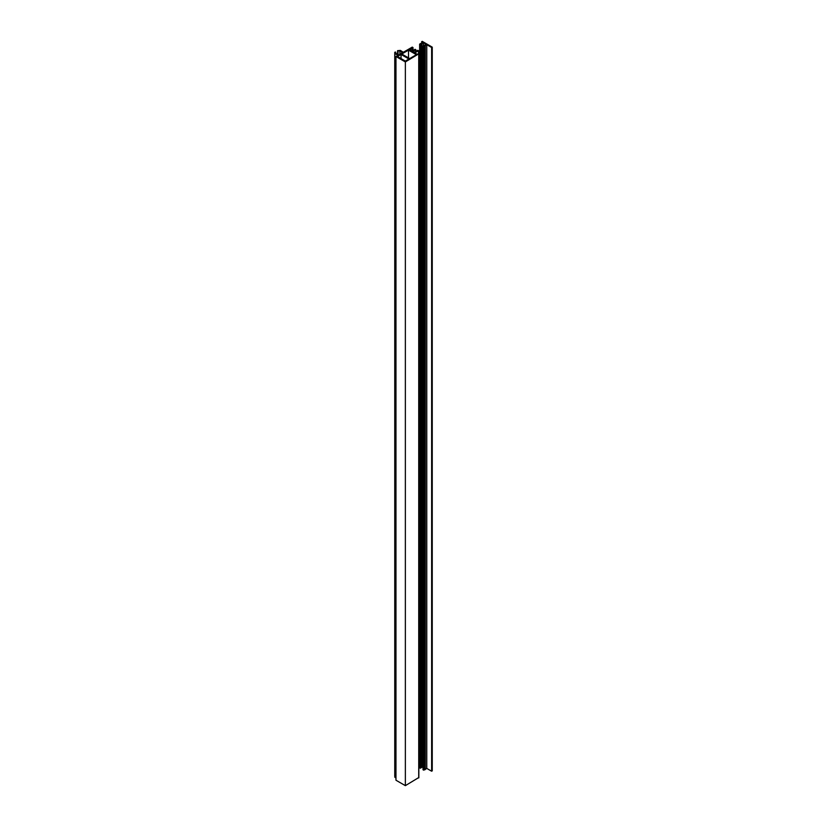 <?xml version="1.0" encoding="UTF-8"?>
<svg xmlns="http://www.w3.org/2000/svg" width="827" height="827" viewBox="0 0 827 827"><rect width="100%" height="100%" fill="white"/><g stroke="black" fill="none" stroke-linecap="round" stroke-linejoin="round"><path stroke-width="1.24" d="M418.72 53.869L417.046 54.21L414.772 52.897L418.524 50.726L417.78 50.292L414.017 52.463L412.642 51.667L415.898 49.785L415.082 49.31L411.825 51.191L409.251 49.713L412.26 48.297L413.014 47.542L412.26 47.108L403.297 52.277L400.392 50.416L397.57 50.654L399.896 51.016L402.542 52.711L398.852 54.851L395.906 53.31L395.657 52.06L394.748 52.277L394.861 53.6L398.097 55.285L395.968 56.515L405.364 61.942L418.72 53.869M394.748 52.297L394.748 776.005L394.861 777.308L395.968 777.887M408.497 50.147L401.798 54.013L409.696 58.572L416.394 54.706L408.497 50.147L408.497 57.89M401.043 54.448L397.467 56.515L405.364 61.074L408.941 59.006L401.043 54.448L401.043 58.572M395.968 56.515L395.968 780.223L405.364 785.65L418.72 777.576M413.014 47.542L413.014 50.509M399.896 51.016L399.896 54.241M394.861 53.6L394.861 777.308M405.364 61.942L405.364 785.65M418.524 50.726L418.524 53.807M415.898 49.785L415.898 51.295M410.947 48.731L410.947 50.685M412.26 48.297L412.26 50.943M421.605 41.712L422.7 42.342L419.63 44.12L420.312 44.513L423.383 42.746L426.081 44.296L423.01 46.074L423.703 46.467L426.773 44.699L431.632 47.501L432.252 47.139L422.225 41.35L421.605 42.983M432.252 47.139L432.252 770.847L431.632 771.209L426.773 768.407L424.737 769.834L423.01 769.782L423.01 46.074M419.63 44.12L419.63 767.828L420.312 768.231L423.01 766.67M420.312 44.513L420.312 768.231M420.912 43.924L420.912 767.632M421.946 43.573L421.946 767.291M423.383 42.746L423.383 45.95M423.703 46.467L423.703 770.185M424.737 46.126L424.737 769.834M425.326 45.526L425.326 769.244M426.773 44.699L426.773 768.407M431.632 47.501L431.632 771.209M398.066 50.954L398.066 54.437M418.72 54.231L418.72 777.938M394.748 52.277L394.748 775.984M397.57 50.654L397.57 54.179M418.844 54.055L418.844 777.762"/></g></svg>
